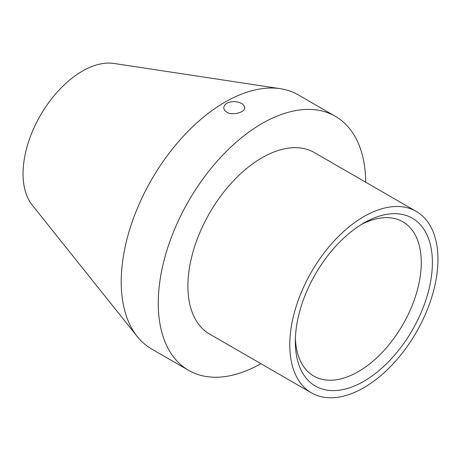<?xml version="1.0" encoding="UTF-8"?>
<svg xmlns="http://www.w3.org/2000/svg" width="461" height="461" viewBox="0 0 461 461"><rect width="100%" height="100%" fill="white"/><g stroke="black" fill="none" stroke-linecap="round" stroke-linejoin="round"><path stroke-width="0.69" d="M289.773 344.914A104.78 60.495 -60 0 1 335.51 239.466A104.78 60.495 -60 0 1 416.248 211.397A104.78 60.495 -60 0 1 416.248 332.387A104.78 60.495 -60 0 1 311.475 392.881A104.78 60.495 -60 0 1 289.773 344.914M311.475 392.881L209.599 334.064A104.78 60.495 -60 0 1 187.898 286.097A104.78 60.495 -60 0 1 233.635 180.654A104.78 60.495 -60 0 1 314.379 152.579L416.248 211.397M295.328 341.705A96.919 55.96 -60 0 1 363.862 223.003A96.919 55.96 -60 0 1 432.395 262.568A96.919 55.96 -60 0 1 363.862 381.276A96.919 55.96 -60 0 1 295.328 341.705M260.932 363.7A146.69 84.691 -60 0 1 188.641 370.362A146.69 84.691 -60 0 1 158.261 303.205A146.69 84.691 -60 0 1 222.294 155.588A146.69 84.691 -60 0 1 335.331 116.287A146.69 84.691 -60 0 1 365.706 182.216M361.021 224.709A89.059 51.419 -60 0 1 402.833 221.799A89.059 51.419 -60 0 1 402.833 324.642A89.059 51.419 -60 0 1 313.774 376.061A89.059 51.419 -60 0 1 295.386 338.397M188.641 370.362L151.6 348.971A146.69 84.691 -60 0 1 137.24 336.518A146.69 84.691 -60 0 1 121.22 281.821A146.69 84.691 -60 0 1 174.869 145.958A146.69 84.691 -60 0 1 280.317 88.691A146.69 84.691 -60 0 1 298.29 94.897L335.331 116.287M226.795 112.092C230.442 115.625 245.085 113.089 244.682 107.661C244.14 104.295 240.832 102.29 234.758 101.639C228.23 101.645 224.553 103.656 223.729 107.661C223.839 109.522 224.864 110.997 226.795 112.092M137.24 336.518L32.207 205.07A83.821 48.393 -60 0 1 23.05 173.814A83.821 48.393 -60 0 1 53.707 96.176A83.821 48.393 -60 0 1 113.965 63.451L280.317 88.691"/></g></svg>
